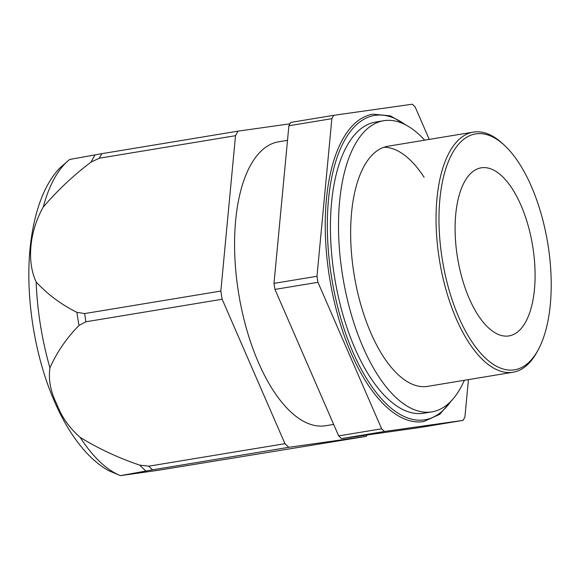 <?xml version="1.0" encoding="UTF-8"?>
<svg xmlns="http://www.w3.org/2000/svg" width="580" height="580" viewBox="0 0 580 580"><rect width="100%" height="100%" fill="white"/><g stroke="black" fill="none" stroke-linecap="round" stroke-linejoin="round"><path stroke-width="0.87" d="M538.233 349.762L537.109 351.835A121.691 54.295 -99.4 0 1 513.039 372.237A121.691 54.295 -99.4 0 1 456.264 318.833A121.691 54.295 -99.4 0 1 473.345 132.117A121.691 54.295 -99.4 0 1 502.693 143.688L504.426 145.29A119.538 53.338 -99.4 0 1 531.367 186.39A119.538 53.338 -99.4 0 1 538.233 349.762A119.538 53.338 -99.4 0 1 458.816 317.34A119.538 53.338 -99.4 0 1 444.2 174.225A119.538 53.338 -99.4 0 1 504.426 145.29M453.089 398.888L439.712 414.345L423.791 421.529A155.766 69.506 -99.4 0 1 351.118 353.169A155.766 69.506 -99.4 0 1 372.983 114.173L390.369 115.848L408.008 126.186M469.242 298.519A85.188 38.012 -99.4 0 1 481.197 167.823A85.188 38.012 -99.4 0 1 520.941 205.204A85.188 38.012 -99.4 0 1 508.986 335.907A85.188 38.012 -99.4 0 1 469.242 298.519M468.444 379.61L464.913 417.034A183.149 81.722 -99.4 0 1 463.058 420.384L420.079 427.489L341.497 438.596A183.149 81.722 -99.4 0 1 338.669 435.906L274.971 289.413A183.149 81.722 -99.4 0 1 273.999 283.373L288.883 125.773A183.149 81.722 -99.4 0 1 290.739 122.424L333.717 115.319L412.3 104.212A183.149 81.722 -99.4 0 1 415.128 106.901L429.258 139.403M463.058 420.384L384.475 431.491A183.149 81.722 -99.4 0 1 381.647 428.801L317.949 282.3A183.149 81.722 -99.4 0 1 316.985 276.269L331.861 118.668A183.149 81.722 -99.4 0 1 333.717 115.319M384.475 431.491L341.497 438.596M381.647 428.801L338.669 435.906M331.861 118.668L288.883 125.773M316.985 276.269L273.999 283.373M317.949 282.3L274.971 289.413M383.967 147.24A121.691 54.295 -99.4 0 1 424.096 177.262M513.039 372.237L427.641 386.36A121.691 54.295 -99.4 0 1 370.859 332.949A121.691 54.295 -99.4 0 1 387.94 146.232L473.345 132.117M464.37 380.284A147.552 65.837 -99.4 0 1 431.853 411.873L423.799 413.207A147.552 65.837 -99.4 0 1 354.953 348.45A147.552 65.837 -99.4 0 1 375.666 122.054L383.721 120.72A147.552 65.837 -99.4 0 1 424.676 140.164M431.853 411.873A147.552 65.837 -99.4 0 1 363.015 347.115A147.552 65.837 -99.4 0 1 383.721 120.72M69.622 159.471A165.583 73.885 80.6 0 0 43.217 207.14C29.486 231.253 26.615 261.667 36.148 281.945A165.583 73.885 80.6 0 0 49.938 367.858C48.256 379.559 50.532 391.601 56.753 403.999C61.422 416.65 69.23 427.779 80.178 437.392A165.583 73.885 80.6 0 0 120.372 475.643L108.402 470.554C99.165 465.174 90.719 457.961 83.063 448.913C72.101 435.979 62.582 420.188 54.506 401.541C33.698 354.177 24.338 290.921 30.907 241.142C35.293 208.633 44.733 184.433 59.247 168.541L69.622 159.471L101.812 153.671L238.032 131.145L289.949 123.816M43.217 207.14C57.42 190.45 73.37 175.435 91.082 162.088L99.296 158.217L235.516 135.691L220.842 291.058A182.541 81.447 80.6 0 0 222.162 299.251L85.934 321.777L79.003 325.467C66.569 338.067 56.883 352.198 49.938 367.858M152.562 469.843L288.789 447.318A182.541 81.447 80.6 0 1 284.954 443.671L148.734 466.189A182.541 81.447 80.6 0 0 152.562 469.843L120.372 475.643L157.673 470.373L366.255 436.37A182.541 81.447 80.6 0 0 367.06 434.978M287.513 140.324L278.675 141.788A143.898 64.206 80.6 0 0 258.477 362.58A143.898 64.206 80.6 0 0 325.619 425.735L333.667 424.408M36.148 281.945C47.603 294.386 61.183 304.522 76.894 312.337L84.622 313.577L220.842 291.058M148.734 466.189L139.729 465.131A181.17 80.837 80.6 0 0 145.87 470.974M80.178 437.392C98.89 448.811 118.74 458.055 139.729 465.131M366.255 436.37L288.789 447.318M284.954 443.671L222.162 299.251M238.032 131.145A182.541 81.447 80.6 0 0 235.516 135.691M450.914 401.259A154.244 68.824 -99.4 0 1 352.923 352.111A154.244 68.824 -99.4 0 1 332.731 172.833A154.244 68.824 -99.4 0 1 405.181 124.635M95.12 154.809A181.17 80.837 80.6 0 0 91.082 162.088M84.622 313.577A182.541 81.447 80.6 0 0 85.934 321.777M76.894 312.337A181.17 80.837 80.6 0 0 79.003 325.467M101.812 153.671A182.541 81.447 80.6 0 0 99.296 158.217"/></g></svg>
